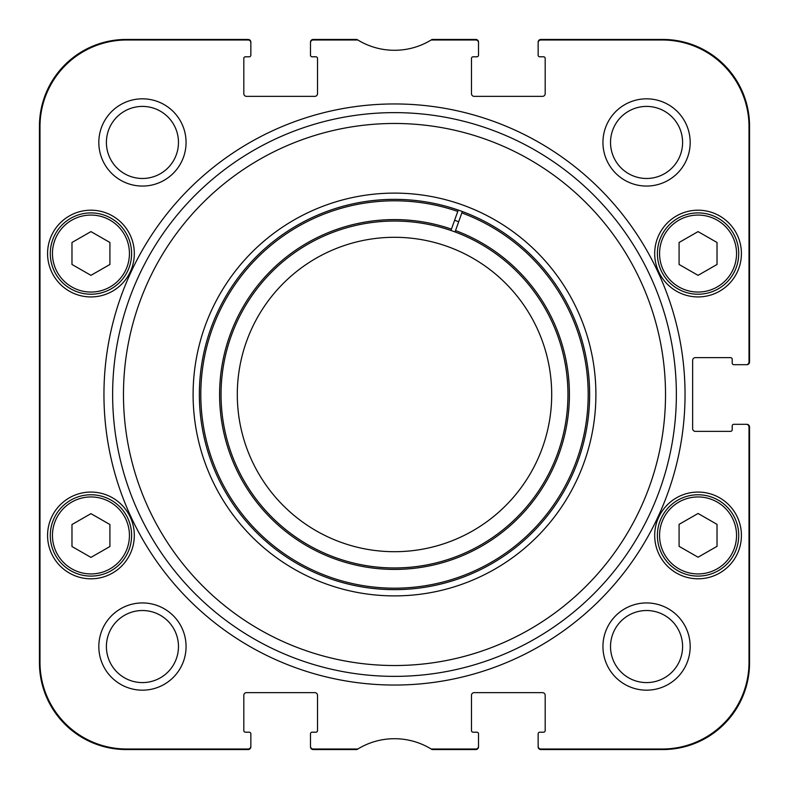 <?xml version="1.0" encoding="UTF-8"?>
<svg xmlns="http://www.w3.org/2000/svg" width="789" height="789" viewBox="0 0 789 789"><rect width="100%" height="100%" fill="white"/><g stroke="black" fill="none" stroke-linecap="round" stroke-linejoin="round"><path stroke-width="1.18" d="M250.853 746.295L250.853 733.829A1.627 1.627 0 0 0 249.225 732.202L245.428 732.202A1.627 1.627 0 0 1 243.811 730.575L243.811 695.346A2.712 2.712 0 0 1 246.513 692.634L314.821 692.634A2.712 2.712 0 0 1 317.523 695.346L317.523 730.575A1.627 1.627 0 0 1 315.906 732.202L312.109 732.202A1.627 1.627 0 0 0 310.481 733.829L310.481 746.295A2.712 2.712 0 0 0 313.194 749.008L357.821 749.008A70.468 70.468 0 0 1 432.056 749.55L475.806 749.55A2.712 2.712 0 0 0 478.519 746.838L478.519 733.829A1.627 1.627 0 0 0 476.891 732.202L473.094 732.202A1.627 1.627 0 0 1 471.477 730.575L471.477 695.346A2.712 2.712 0 0 1 474.179 692.634L542.487 692.634A2.712 2.712 0 0 1 545.189 695.346L545.189 730.575A1.627 1.627 0 0 1 543.572 732.202L539.775 732.202A1.627 1.627 0 0 0 538.147 733.829L538.147 746.838A2.712 2.712 0 0 0 540.859 749.55L662.819 749.55A86.731 86.731 0 0 0 749.55 662.819L749.55 427.027A2.712 2.712 0 0 0 746.838 424.314L733.829 424.314A1.627 1.627 0 0 0 732.202 425.942L732.202 429.739A1.627 1.627 0 0 1 730.575 431.356L695.346 431.356A2.712 2.712 0 0 1 692.634 428.654L692.634 360.346A2.712 2.712 0 0 1 695.346 357.644L730.575 357.644A1.627 1.627 0 0 1 732.202 359.261L732.202 363.058A1.627 1.627 0 0 0 733.829 364.686L746.295 364.686A2.712 2.712 0 0 0 749.008 361.973L749.008 126.723A86.731 86.731 0 0 0 662.277 39.992L540.859 39.992A2.712 2.712 0 0 0 538.147 42.705L538.147 55.171A1.627 1.627 0 0 0 539.775 56.798L543.572 56.798A1.627 1.627 0 0 1 545.189 58.425L545.189 93.654A2.712 2.712 0 0 1 542.487 96.366L474.179 96.366A2.712 2.712 0 0 1 471.477 93.654L471.477 58.425A1.627 1.627 0 0 1 473.094 56.798L476.891 56.798A1.627 1.627 0 0 0 478.519 55.171L478.519 42.705A2.712 2.712 0 0 0 475.806 39.992L431.179 39.992A70.468 70.468 0 0 1 356.944 39.45L313.194 39.45A2.712 2.712 0 0 0 310.481 42.162L310.481 55.171A1.627 1.627 0 0 0 312.109 56.798L315.906 56.798A1.627 1.627 0 0 1 317.523 58.425L317.523 93.654A2.712 2.712 0 0 1 314.821 96.366L246.513 96.366A2.712 2.712 0 0 1 243.811 93.654L243.811 58.425A1.627 1.627 0 0 1 245.428 56.798L249.225 56.798A1.627 1.627 0 0 0 250.853 55.171L250.853 42.705A2.712 2.712 0 0 0 248.14 39.992L126.723 39.992A86.731 86.731 0 0 0 39.992 126.723L39.992 662.277A86.731 86.731 0 0 0 126.723 749.008L248.14 749.008A2.712 2.712 0 0 0 250.853 746.295L250.853 746.838A2.712 2.712 0 0 1 248.14 749.55L126.181 749.55A86.731 86.731 0 0 1 39.45 662.819L39.45 126.181A86.731 86.731 0 0 1 126.181 39.45L248.14 39.45A2.712 2.712 0 0 1 250.853 42.162L250.853 42.705M478.519 746.295L478.519 733.829L478.519 746.295A2.712 2.712 0 0 1 475.806 749.008L431.179 749.008M746.295 424.314L733.829 424.314L746.295 424.314A2.712 2.712 0 0 1 749.008 427.027L749.008 662.277A86.731 86.731 0 0 1 662.277 749.008L540.859 749.008A2.712 2.712 0 0 1 538.147 746.295L538.147 733.829M310.481 42.705L310.481 55.171L310.481 42.705A2.712 2.712 0 0 1 313.194 39.992L357.821 39.992M39.45 541.027L39.45 518.077M39.45 558.76L39.45 551.896M39.45 428.2L39.45 406.069M39.45 396.354L39.45 394.845M39.45 239.856L39.45 238.051M39.45 264.946L39.45 252.263M39.45 322.829L39.45 320.285M39.45 317.691L39.45 313.144M39.45 278.892L39.45 277.274M39.45 306.655L39.45 294.908M39.45 462.65L39.45 453.803M39.45 384.983L39.45 348.422M39.45 498.865L39.45 487.76M39.45 488.716L39.45 486.458M39.45 484.554L39.45 468.291M39.45 466.95L39.45 465.214M39.45 469.159L39.45 466.595M39.45 486.724L39.45 484.16M39.45 508.58L39.45 499.092M39.45 509.921L39.45 507.929M39.45 347.298L39.45 344.635M39.45 349.034L39.45 346.756M39.45 429.127L39.45 427.786M39.45 417.815L39.45 417.115M39.45 464.514L39.45 463.39M39.45 463.607L39.45 462.522M39.45 550.554L39.45 549.252M39.45 548.927L39.45 547.152M39.45 547.043L39.45 540.1M39.45 552.764L39.45 550.209M39.45 517.466L39.45 510.266M39.45 518.59L39.45 517.377M39.45 389.016L39.45 385.377M39.45 395.092L39.45 388.366M39.45 387.419L39.45 386.245M39.45 454.109L39.45 442.008M39.45 442.787L39.45 437.461M39.45 438.931L39.45 438.063M39.45 475.313L39.45 474.583M39.45 549.43L39.45 548.878M39.45 385.979L39.45 384.716M538.147 55.171L538.147 42.162A2.712 2.712 0 0 1 540.859 39.45L662.819 39.45A86.731 86.731 0 0 1 749.55 126.181L749.55 361.973A2.712 2.712 0 0 1 746.838 364.686L746.295 364.686M732.202 359.261L732.202 363.058L732.202 359.261M695.346 431.356A2.712 2.712 0 0 1 692.634 428.654A2.712 2.712 0 0 0 695.346 431.356M543.572 56.798A1.627 1.627 0 0 1 545.189 58.425A1.627 1.627 0 0 0 543.572 56.798M545.189 93.654A2.712 2.712 0 0 1 542.487 96.366A2.712 2.712 0 0 0 545.189 93.654M471.477 58.425A1.627 1.627 0 0 1 473.094 56.798L476.891 56.798L473.094 56.798A1.627 1.627 0 0 0 471.477 58.425M478.519 42.705L478.519 42.162A2.712 2.712 0 0 0 475.806 39.45L432.056 39.45A70.468 70.468 0 0 1 431.179 39.992M315.906 56.798A1.627 1.627 0 0 1 317.523 58.425A1.627 1.627 0 0 0 315.906 56.798M246.513 96.366A2.712 2.712 0 0 1 243.811 93.654A2.712 2.712 0 0 0 246.513 96.366M243.811 58.425A1.627 1.627 0 0 1 245.428 56.798L249.225 56.798L245.428 56.798A1.627 1.627 0 0 0 243.811 58.425M243.811 695.346A2.712 2.712 0 0 1 246.513 692.634A2.712 2.712 0 0 0 243.811 695.346M315.906 732.202L312.109 732.202L315.906 732.202M310.481 746.295L310.481 746.838A2.712 2.712 0 0 0 313.194 749.55L356.944 749.55A70.468 70.468 0 0 1 357.821 749.008M471.477 695.346A2.712 2.712 0 0 1 474.179 692.634A2.712 2.712 0 0 0 471.477 695.346M542.487 692.634A2.712 2.712 0 0 1 545.189 695.346A2.712 2.712 0 0 0 542.487 692.634M221.038 394.5A173.462 173.462 0 0 1 481.231 244.284A173.462 173.462 0 0 1 481.231 544.716A173.462 173.462 0 0 1 221.038 394.5M458.685 221.739A184.301 184.301 0 0 0 454.602 220.279M109.918 264.473L90.942 275.341L71.977 264.473L71.977 242.479L90.942 231.611L109.918 242.479L109.918 264.473M717.023 546.343L698.058 557.212L679.082 546.343L679.082 524.35L698.058 513.481L717.023 524.35L717.023 546.343M717.023 264.473L698.058 275.341L679.082 264.473L679.082 242.479L698.058 231.611L717.023 242.479L717.023 264.473M71.977 524.527L90.942 513.659L109.918 524.527L109.918 546.521L90.942 557.389L71.977 546.521L71.977 524.527M657.395 535.435A40.653 40.653 0 0 0 718.385 570.644A40.653 40.653 0 0 0 718.385 500.226A40.653 40.653 0 0 0 657.395 535.435M50.289 253.565A40.653 40.653 0 0 0 111.269 288.774A40.653 40.653 0 0 0 111.269 218.356A40.653 40.653 0 0 0 50.289 253.565M131.605 535.435A40.653 40.653 0 0 0 70.615 500.226A40.653 40.653 0 0 0 70.615 570.644A40.653 40.653 0 0 0 131.605 535.435M657.395 253.565A40.653 40.653 0 0 0 718.385 288.774A40.653 40.653 0 0 0 718.385 218.356A40.653 40.653 0 0 0 657.395 253.565M458.261 210.071A195.139 195.139 0 0 1 462.344 211.531A195.139 195.139 0 0 0 202.625 430.074A195.139 195.139 0 0 0 520.138 543.808A195.139 195.139 0 0 0 462.344 211.531L455.036 231.946A173.462 173.462 0 0 1 506.124 527.279A173.462 173.462 0 0 1 223.958 426.198A173.462 173.462 0 0 1 450.953 230.487L458.261 210.071M595.902 394.5A201.402 201.402 0 0 0 198.039 350.178A201.402 201.402 0 0 0 372.201 594.659A201.402 201.402 0 0 0 595.902 394.5M123.469 394.5A271.031 271.031 0 0 1 530.011 159.782A271.031 271.031 0 0 1 530.011 629.218A271.031 271.031 0 0 1 123.469 394.5M682.593 142.444A36.028 36.028 0 0 1 628.547 173.649A36.028 36.028 0 0 1 628.547 111.239A36.028 36.028 0 0 1 682.593 142.444M690.178 142.444A43.622 43.622 0 0 0 624.75 104.671A43.622 43.622 0 0 0 624.75 180.217A43.622 43.622 0 0 0 690.178 142.444M543.572 732.202L539.775 732.202M186.066 646.556A43.622 43.622 0 0 0 120.628 608.783A43.622 43.622 0 0 0 120.628 684.329A43.622 43.622 0 0 0 186.066 646.556M186.066 142.444A43.622 43.622 0 0 0 120.628 104.671A43.622 43.622 0 0 0 120.628 180.217A43.622 43.622 0 0 0 186.066 142.444M47.577 253.565A43.365 43.365 0 0 1 112.63 216.008A43.365 43.365 0 0 1 112.63 291.121A43.365 43.365 0 0 1 47.577 253.565M47.577 535.435A43.365 43.365 0 0 1 112.63 497.879A43.365 43.365 0 0 1 112.63 572.992A43.365 43.365 0 0 1 47.577 535.435M654.692 253.565A43.365 43.365 0 0 1 719.736 216.008A43.365 43.365 0 0 1 719.736 291.121A43.365 43.365 0 0 1 654.692 253.565M654.692 535.435A43.365 43.365 0 0 1 719.736 497.879A43.365 43.365 0 0 1 719.736 572.992A43.365 43.365 0 0 1 654.692 535.435M690.178 646.556A43.622 43.622 0 0 0 624.75 608.783A43.622 43.622 0 0 0 624.75 684.329A43.622 43.622 0 0 0 690.178 646.556M178.472 646.556A36.028 36.028 0 0 1 124.425 677.761A36.028 36.028 0 0 1 124.425 615.351A36.028 36.028 0 0 1 178.472 646.556M682.593 646.556A36.028 36.028 0 0 1 628.547 677.761A36.028 36.028 0 0 1 628.547 615.351A36.028 36.028 0 0 1 682.593 646.556M178.472 142.444A36.028 36.028 0 0 1 124.425 173.649A36.028 36.028 0 0 1 124.425 111.239A36.028 36.028 0 0 1 178.472 142.444M112.63 394.5A281.87 281.87 0 0 0 535.435 638.607A281.87 281.87 0 0 0 535.435 150.393A281.87 281.87 0 0 0 112.63 394.5M451.436 229.116A174.911 174.911 0 0 0 222.537 426.464A174.911 174.911 0 0 0 507.061 528.383A174.911 174.911 0 0 0 455.519 230.575M457.768 211.432A193.69 193.69 0 0 0 204.055 429.818A193.69 193.69 0 0 0 519.201 542.704A193.69 193.69 0 0 0 461.851 212.902M237.302 394.5A157.198 157.198 0 0 1 473.094 258.358A157.198 157.198 0 0 1 473.094 530.642A157.198 157.198 0 0 1 237.302 394.5M52.459 253.565A38.483 38.483 0 0 1 110.194 220.23A38.483 38.483 0 0 1 110.194 286.89A38.483 38.483 0 0 1 52.459 253.565M659.565 535.435A38.483 38.483 0 0 1 717.3 502.11A38.483 38.483 0 0 1 717.3 568.77A38.483 38.483 0 0 1 659.565 535.435M659.565 253.565A38.483 38.483 0 0 1 717.3 220.23A38.483 38.483 0 0 1 717.3 286.89A38.483 38.483 0 0 1 659.565 253.565M129.435 535.435A38.483 38.483 0 0 1 71.7 568.77A38.483 38.483 0 0 1 71.7 502.11A38.483 38.483 0 0 1 129.435 535.435M103.951 394.5A290.549 290.549 0 0 0 539.775 646.122A290.549 290.549 0 0 0 539.775 142.878A290.549 290.549 0 0 0 103.951 394.5"/></g></svg>
